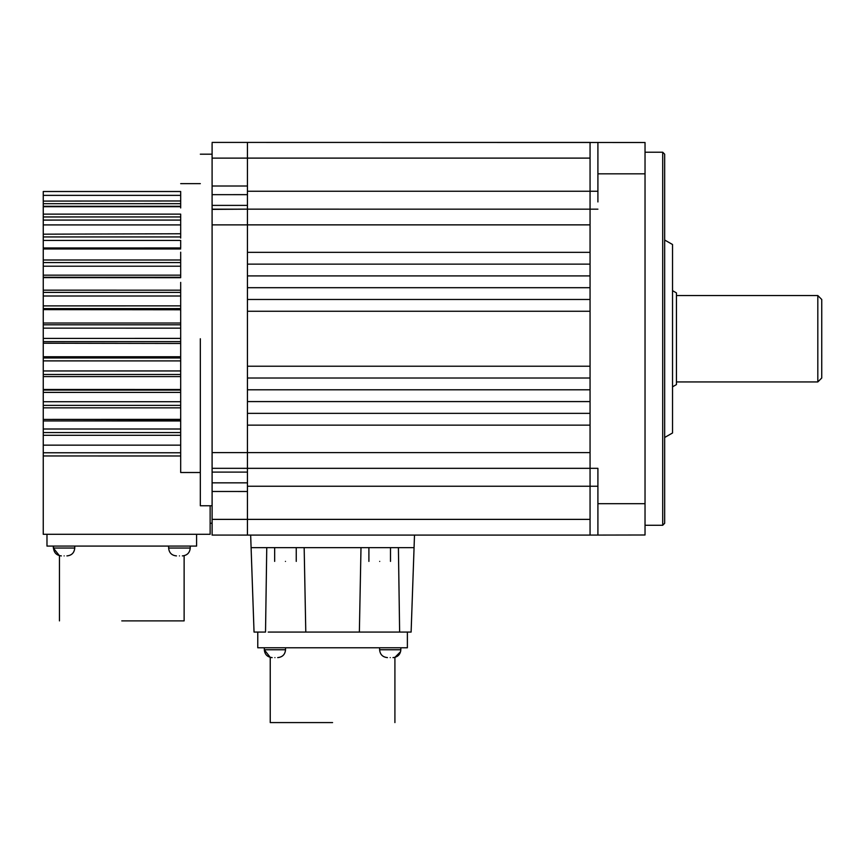 <?xml version="1.0" encoding="UTF-8"?>
<svg xmlns="http://www.w3.org/2000/svg" width="865" height="865" viewBox="0 0 865 865"><rect width="100%" height="100%" fill="white"/><g stroke="black" fill="none" stroke-linecap="round" stroke-linejoin="round"><path stroke-width="1.3" d="M180.688 248.969L43.25 248.969L43.25 259.997L180.688 259.997L180.688 252.191M180.688 224.911L43.25 224.911L43.25 191.511L180.688 191.511L180.688 195.425M180.688 207.557L180.688 206.703L43.25 206.703M180.688 197.804L180.688 195.36L43.25 195.36M43.25 199.858L43.25 201.091L180.688 200.972L180.688 195.577M43.25 214.131L180.688 214.131L180.688 220.078L43.25 220.088M180.688 226.781L180.688 238.091M49.792 247.974L43.25 247.974L43.25 249.347L43.25 224.911M43.25 435.29L180.688 435.29L43.25 435.29L43.25 445.151L43.25 419.33L43.25 420.941L95.604 420.952M180.688 197.858L180.688 201.015M43.25 247.974L180.688 247.952L180.688 240.427L43.25 240.427M180.688 259.997L180.688 266.215L43.25 266.215L43.25 259.997M43.25 305.886L180.688 305.864L180.688 308.6L43.25 308.621L43.25 266.204M43.25 338.41L180.688 338.399L180.688 341.621L43.25 341.632L43.25 308.621M43.25 429.008L180.688 429.008L180.688 419.352L43.25 419.417L43.25 370.955L180.688 370.944L180.688 371.853M43.25 401.728L180.688 401.717L180.688 403.49M597.91 533.683L597.91 535.078L212.109 535.078L247.444 535.089L212.109 535.078L212.098 203.362M247.444 469.198L247.444 468.333L212.098 468.322L247.444 468.333L247.444 472.106L212.098 472.106L212.098 469.381M121.781 620.886L184.126 620.886L121.781 620.886M64.14 555.903C60.572 555.903 60.572 555.903 64.14 555.903C67.708 555.903 67.708 555.903 64.14 555.903M179.433 555.903C175.638 555.903 175.638 555.903 179.433 555.903C183.229 555.903 183.229 555.903 179.433 555.903M645.03 152.218L662.709 152.218L664.666 154.186L664.666 523.303L662.709 525.271L662.709 152.218M645.03 525.271L662.709 525.271M379.703 561.396C365.765 561.396 365.765 561.396 379.703 561.396C393.629 561.396 393.629 561.396 379.703 561.396M285.461 561.396C271.524 561.396 271.524 561.396 285.461 561.396C299.387 561.396 299.387 561.396 285.461 561.396M332.582 722.589L270.237 722.589L332.582 722.589M274.929 657.605C271.372 657.605 271.372 657.605 274.929 657.605C278.498 657.605 278.498 657.605 274.929 657.605M390.223 657.605C386.655 657.605 386.655 657.605 390.223 657.605C393.791 657.605 393.791 657.605 390.223 657.605M664.666 240.016L672.527 244.503L672.527 432.987L664.666 437.474M672.527 256.289L672.527 421.212L672.527 386.85L676.452 384.579L676.452 292.911L672.527 290.64L672.527 256.289M817.814 381.941L817.814 295.549L821.75 299.485L821.739 378.016L817.814 381.941L676.452 381.941M817.814 295.549L676.452 295.549M821.75 355.234L821.739 359.775M43.25 370.955L43.25 341.632M180.688 405.134L180.688 407.848L43.25 407.848L43.25 419.417L180.688 419.698M43.25 444.145L43.25 452.763L180.688 452.763L180.688 444.967M200.323 338.745L200.323 505.766L210.141 505.766L210.141 534.3L43.25 534.3L43.25 452.752M180.688 445.064L180.688 442.858M180.688 454.687L180.688 472.506L200.323 472.506L200.323 429.429M180.688 257.629L180.688 258.43M180.688 233.755L43.25 234.177M180.688 207.957L180.688 206.292L43.25 206.292M180.688 226.284L180.688 220.078M43.25 275.167L180.688 275.156L180.688 266.215M43.25 290.164L180.688 290.175L180.688 282.39M180.688 277.697L43.25 277.633M180.688 305.864L180.688 296.003L43.25 296.003M43.25 323.023L180.688 323.034L180.688 315.671M180.688 309.778L43.25 309.627M180.688 338.399L180.688 328.159L43.25 328.149M43.25 356.748L180.688 356.758L180.688 350.303M180.688 343.47L43.25 343.232M180.688 370.944L180.688 360.9L43.25 360.889M43.25 389.488L180.688 389.499L180.688 376.578L43.25 376.589M180.688 401.717L180.688 392.418L43.25 392.396M180.688 431.559L180.688 432.63M180.688 419.352L180.688 420.963L43.25 420.941M180.688 452.763L180.688 453.768M180.688 472.506L180.688 328.062M180.688 286.304L180.688 296.003M180.688 295.7L180.688 328.159M180.688 444.167L180.688 444.891M180.688 200.972L180.688 206.292M180.688 275.156L180.688 277.622M180.688 290.175L180.688 292.413L43.25 292.402M180.688 308.6L180.688 309.616M180.688 323.034L180.688 324.808L43.25 324.797M180.688 341.621L180.688 343.221M180.688 356.758L180.688 360.9M43.25 374.491L180.688 374.48L180.688 376.578M180.688 389.499L180.688 392.418M210.141 505.766C210.141 529.099 210.141 529.099 210.141 505.766C210.141 529.099 210.141 529.099 210.141 505.766L212.098 505.766L212.098 501.451M212.098 482.843L247.444 482.843L247.444 491.493L212.098 491.482L212.098 480.94M212.098 191.565L212.098 189.965M212.098 176.049L212.098 154.186L200.323 154.186M46.98 534.3L46.98 546.085L196.593 546.085L196.593 534.3M212.098 505.647C212.098 528.893 212.098 528.893 212.098 505.647M212.098 469.327L212.098 143.449M212.109 209.168L247.444 209.157L212.098 209.384M247.444 535.089L590.06 535.089L247.444 535.089L247.444 519.378L212.109 519.378L212.098 524.882M247.444 389.791L247.444 401.576L590.06 401.576L590.06 389.791L247.444 389.791L247.444 378.016L590.06 378.016L590.06 366.23L247.444 366.23L247.444 378.016M247.444 299.474L247.444 311.259L590.06 311.259L590.06 299.474L247.444 299.474L247.444 287.699L590.06 287.699L590.06 275.913L247.444 275.913L247.444 287.699M212.098 224.878L247.444 224.868L247.444 264.139L590.06 264.139L590.06 252.353L247.444 252.353L247.444 275.913M247.444 401.576L247.444 425.137L590.06 425.137L590.06 413.362L247.444 413.362L247.444 452.622L212.098 452.622M212.109 158.122L247.444 158.111L247.444 142.411L212.109 142.411L645.03 142.498L645.03 503.679L597.91 503.679L597.91 468.333L590.06 468.322L590.06 452.622L247.444 452.622L247.444 468.333L590.06 468.322L590.06 425.137M597.91 191.241L247.444 191.241L247.444 186.007L247.444 194.647L212.098 194.657M212.098 205.383L247.444 205.383L247.444 209.157L590.06 209.168L367.863 209.168M323.64 468.333L247.444 468.333L247.444 485.146M247.444 486.249L597.91 486.249L597.91 477.729M247.444 191.241L247.444 209.168L597.91 209.168L590.06 209.168L590.06 142.411L247.444 142.411M590.06 152.121L590.06 156.889M247.444 209.157L247.444 224.868L590.06 224.868L590.06 209.179M597.91 201.956L597.91 142.422M594.731 468.322L590.06 468.322L590.06 519.378L247.444 519.378L247.444 491.493M597.91 486.249L597.91 535.078L645.03 534.992L645.03 503.679M590.06 535.089L590.06 519.378M590.06 157.462L590.06 142.411M414.497 535.089L414.065 547.653L251.099 547.653L250.655 535.089M411.113 632.077L414.065 547.653L411.113 632.077L305.788 632.077L304.166 547.653M407.383 632.077L407.383 647.788L257.77 647.788L257.77 632.077L254.04 632.077L251.099 547.653L256.008 547.653M257.77 632.077L265.523 632.077L266.755 547.653L251.099 547.653M398.408 547.653L414.065 547.653L398.408 547.653L399.63 632.077M360.997 547.653L359.364 632.077M305.788 632.077L268.215 632.077M180.688 236.945L43.25 236.945M180.688 262.571L43.25 262.571M53.338 546.085L53.338 548.042L74.758 548.042C74.293 552.822 71.676 555.438 66.908 555.903M168.632 546.085L168.632 548.042L190.235 548.042C189.77 552.822 187.143 555.438 182.374 555.903M264.312 647.788L264.312 649.756L285.547 649.756C285.082 654.524 282.466 657.14 277.697 657.605M379.605 647.788L379.605 649.756L400.841 649.756C400.376 654.524 397.759 657.14 392.991 657.605M43.25 455.963L180.688 455.974M43.25 407.848L180.688 407.848M180.688 432.576L43.25 432.565M180.688 203.664L43.25 203.686M180.688 216.942L43.25 216.953M180.688 277.254L43.25 277.276M180.688 357.98L43.25 357.959M180.688 390.083L43.25 390.061M180.688 405.371L43.25 405.371M247.444 311.259L247.444 366.23M590.06 158.111L247.444 158.111L247.444 186.007L212.098 186.007M590.06 401.576L590.06 413.362M590.06 378.016L590.06 389.791M590.06 311.259L590.06 366.23M590.06 287.699L590.06 299.474M590.06 264.139L590.06 275.913M590.06 224.868L590.06 252.353M597.91 173.822L645.03 173.822M53.522 546.085L53.522 548.042C53.987 552.822 56.603 555.438 61.372 555.903M59.447 555.654L59.447 620.886M53.338 548.042L59.447 555.708M168.632 548.042C169.097 552.822 171.713 555.438 176.482 555.903M368.901 547.653L368.901 561.396M274.659 547.653L274.659 561.396M272.172 657.605C267.393 657.14 264.776 654.524 264.312 649.756L270.237 657.368L270.237 722.589M379.605 649.756C380.07 654.524 382.687 657.14 387.455 657.605M180.688 445.151L43.25 445.151M180.688 183.639L200.323 183.639M212.098 523.206L210.141 523.303M74.758 546.085L74.758 548.042M190.235 546.085L190.235 548.042M184.126 555.708L184.126 620.886M247.444 468.333L590.06 468.333M390.493 547.653L390.493 561.396M296.252 547.653L296.252 561.396M285.547 647.788L285.547 649.756M400.841 647.788L400.841 649.756M400.603 651.659L394.916 657.368L394.916 722.589"/></g></svg>
